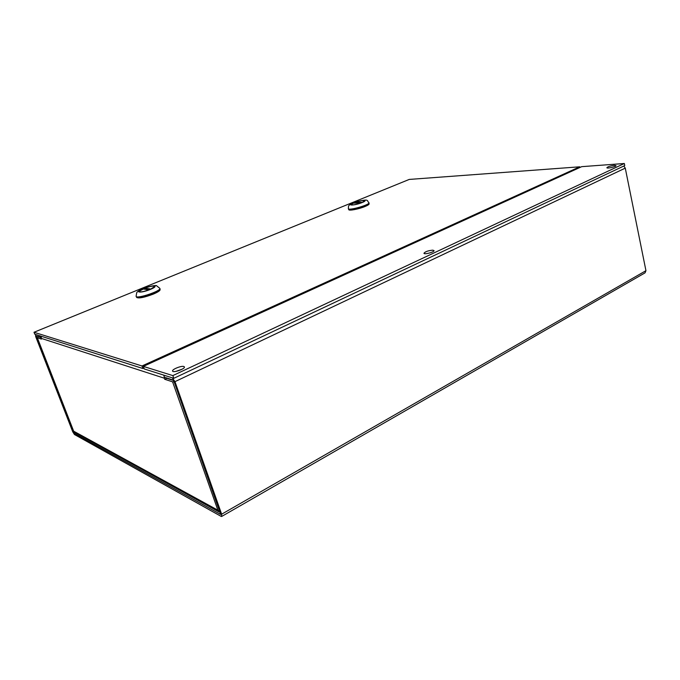 <?xml version="1.0" encoding="UTF-8"?>
<svg xmlns="http://www.w3.org/2000/svg" width="680" height="680" viewBox="0 0 680 680"><rect width="100%" height="100%" fill="white"/><g stroke="black" fill="none" stroke-linecap="round" stroke-linejoin="round"><path stroke-width="1.02" d="M174.972 381.65L221.646 514.199L645.949 270.683L625.269 168.13L174.972 381.65L172.286 377.833L163.684 375.105L164.441 377.238L173.043 380.001L173.978 381.327L220.651 514.386M625.269 168.13L623.798 166.031M645.949 270.683L645.048 272.85L221.791 516.392M73.984 431.783L73.278 432.115L73.865 433.05L220.592 514.42M73.278 432.115L36.159 336.719L36.099 335.979L40.936 337.221M221.646 514.199L221.629 516.486L221.119 516.366L74.434 434.503L72.752 431.825L35.674 336.566L35.496 334.433L39.899 335.835L40.511 337.399M38.514 336.753L37.34 337.781L41.404 339.099L41.2 336.243M73.627 431.094L74.74 432.335L219.147 511.998M40.953 337.773L39.049 336.931M220.201 512.49L218.025 510.595L172.593 381.837L174.156 381.828M37.34 337.781L73.661 431.179L219.75 511.215M172.593 381.837L164.713 379.27L164.339 378.207L41.097 338.317M164.713 379.27L166.77 378.309L173.561 380.494M164.169 376.482L164.339 378.207M183.812 366.486L184.391 366.911C185.402 368.815 173.018 373.184 172.593 371.059C171.717 369.469 181.314 365.568 183.812 366.486M182.095 369.214L175.831 371.416M143.327 366.384L144.254 368.942L173.799 378.318L624.75 165.58L624.333 163.506L581.715 166.659L143.327 366.384L172.839 375.598L624.333 163.506M432.76 250.163L434.01 250.588C434.656 252.008 424.099 254.83 423.954 253.275C425.204 251.659 428.137 250.623 432.76 250.163M614.244 165.359L616.004 165.631C616.446 166.659 606.84 168.869 606.858 167.731C607.75 166.702 610.207 165.911 614.244 165.359M173.799 378.318L172.839 375.598M34 332.265L141.984 365.967L579.742 166.804L409.241 179.427L34 332.265L34.748 334.195L142.902 368.517L141.984 365.967M142.902 368.517L143.93 368.05M579.887 167.493L579.742 166.804M364.981 205.768C358.802 208.394 348.457 210.383 348.449 208.964L348.347 208.624C348.415 210.97 370.107 204.782 368.951 202.742L369.045 203.082C369.113 203.694 367.761 204.595 364.981 205.768M362.108 202.53L364.913 200.634C364.421 199.206 349.945 203.405 350.693 204.765C352.368 205.394 356.175 204.655 362.108 202.53M361.165 202.895L361.114 202.844C355.291 204.773 351.934 205.334 351.058 204.527L350.905 204.791M351.058 204.527L354.552 202.589C359.524 200.897 362.839 200.26 364.497 200.685L362.644 202.3M355.615 202.546L361.497 202.283L360.026 202.886L354.152 203.142L355.615 202.546L355.759 203.073M362.584 202.24L361.114 202.844M348.627 209.185L348.755 209.635C348.772 211.038 358.998 209.075 365.109 206.474C367.854 205.317 369.197 204.433 369.129 203.821L369.002 203.371M152.992 293.361C143.922 296.76 138.338 297.874 136.238 296.692L136.102 296.31C136.484 299.302 161.5 290.912 159.859 288.363L159.995 288.745C160.072 289.791 157.743 291.329 152.992 293.361M150.178 289.433L155.057 286.263C154.776 284.249 137.598 289.977 138.618 291.754C140.055 292.545 143.913 291.771 150.178 289.433M149.056 289.875L149.005 289.808C142.953 291.899 139.63 292.434 139.034 291.423L138.907 291.677M139.034 291.423L144.721 288.192C149.736 286.416 153 285.77 154.513 286.254C154.989 286.781 153.799 287.7 150.952 289.008L151.011 289.085M145.545 288.295L150.11 288.898L148.163 289.697L143.607 289.085L145.545 288.295L145.928 289.399M150.952 289.008L149.005 289.808M136.484 296.973L136.655 297.44C138.728 298.613 144.245 297.517 153.213 294.151C157.913 292.145 160.216 290.615 160.131 289.57L159.978 289.111M73.865 433.05L75.029 432.497M36.159 336.719L37.145 336.32M353.438 202.912C345.916 205.946 354.73 205.606 362.236 202.521C369.716 199.461 360.757 199.894 353.438 202.912M143.463 288.541C133.586 292.536 140.327 293.53 150.28 289.45C160.157 285.396 153.136 284.572 143.463 288.541M73.584 431.162L37.239 337.697M348.347 208.624C348.755 205.657 347.403 205.708 353.217 202.946C370.6 197.804 366.316 200.753 368.951 202.742M136.102 296.31L136.706 292.655C137.649 291.788 136.697 291.584 143.293 288.55C149.608 285.829 157.25 285.166 156.494 285.694L159.859 288.363"/></g></svg>
